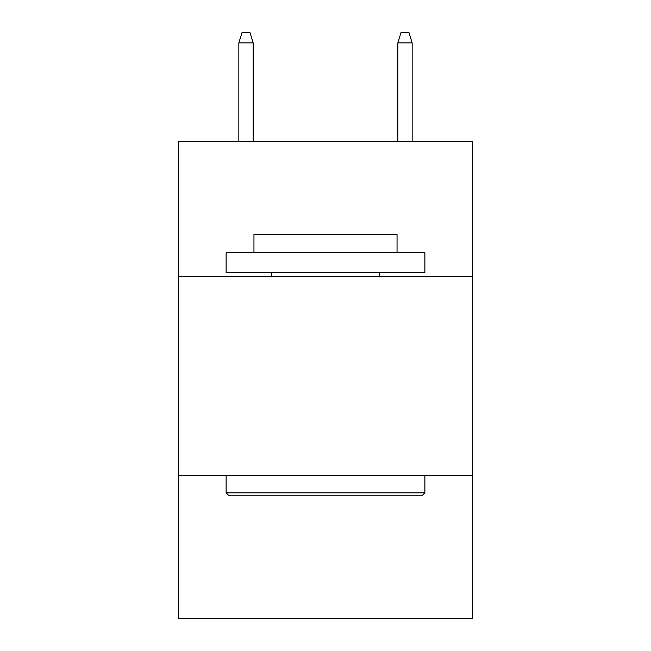 <?xml version="1.0" encoding="UTF-8"?>
<svg xmlns="http://www.w3.org/2000/svg" width="651" height="651" viewBox="0 0 651 651"><rect width="100%" height="100%" fill="white"/><g stroke="black" fill="none" stroke-linecap="round" stroke-linejoin="round"><path stroke-width="0.98" d="M472.569 276.61L472.569 141.462L178.431 141.462L178.431 276.61L472.569 276.61L472.569 618.45L178.431 618.45L178.431 276.61M472.569 475.352L178.431 475.352M228.509 495.232L226.125 492.84L424.875 492.84L422.491 495.232L228.509 495.232M424.875 252.759L424.875 272.631L226.125 272.631L226.125 252.759L424.875 252.759M253.955 252.759L253.955 234.474L397.045 234.474L397.045 252.759M424.875 475.352L424.875 492.84M226.125 475.352L226.125 492.84M379.557 272.631L379.557 276.61M271.443 272.631L271.443 276.61M253.158 141.462L253.158 42.885L238.844 42.885L238.844 141.462M238.844 42.885L242.026 32.55L249.976 32.55L253.158 42.885M397.842 42.885L401.024 32.55L408.974 32.55L412.156 42.885L397.842 42.885L397.842 141.462M412.156 42.885L412.156 141.462"/></g></svg>

